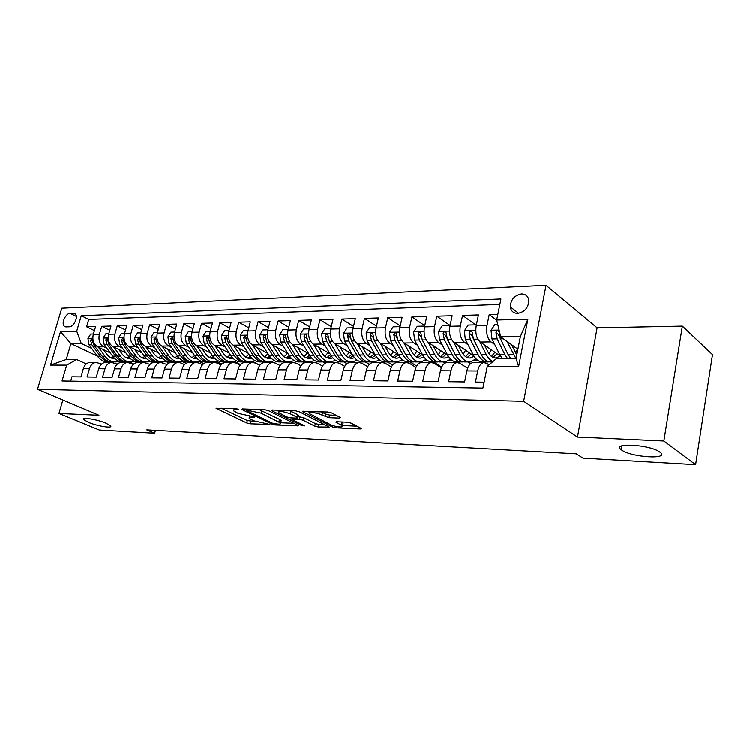 <?xml version="1.0" encoding="UTF-8"?>
<svg xmlns="http://www.w3.org/2000/svg" width="750" height="750" viewBox="0 0 750 750"><rect width="100%" height="100%" fill="white"/><g stroke="black" fill="none" stroke-linecap="round" stroke-linejoin="round"><path stroke-width="1.12" d="M238.706 409.303L236.213 408.684L216.094 408.319L246.675 422.906L250.078 423.759L269.916 424.434L253.537 420.703L249.234 418.303C248.7 417.544 249.516 417.188 251.672 417.244L254.203 417.356L254.344 416.85L238.134 413.334L233.663 410.831C233.128 410.053 233.925 409.697 236.062 409.734L238.603 409.828L238.706 409.303M621.759 450.056C631.35 457.322 670.181 459.75 660.131 452.269L659.822 452.034C650.306 444.572 611.025 442.275 621.141 449.597L621.759 450.056M88.388 422.306C97.162 426.056 112.809 428.616 110.691 425.925L106.153 423.225C97.434 419.438 81.534 416.831 83.672 419.503L88.388 422.306M521.456 293.991C514.416 295.406 510.703 299.719 510.309 306.928C510.966 311.119 513.403 313.275 517.612 313.416C524.522 312.15 528.281 307.941 528.881 300.797C528.319 296.363 525.834 294.094 521.456 293.991M339.553 418.069L340.5 417.609L340.031 417.291L331.678 412.913L327.881 411.956L302.4 411.506L332.325 426.872L335.934 427.772L360.3 428.916L361.266 428.484L360.834 428.194L351.15 423.113L347.428 422.184L336.853 421.734L335.925 422.156L342.469 425.831C344.625 427.894 334.462 426.769 330.272 424.5L309.562 413.663C307.369 411.544 317.644 412.659 321.966 415.022L328.959 417.647L339.553 418.069L339.769 417.15M577.481 437.034L663.853 440.963L695.625 464.634L712.5 354.647L682.35 326.147L597.112 327.872L546.028 285.366L523.65 401.288L577.481 437.034L597.112 327.872M62.878 400.003L58.941 413.419L98.934 415.238L37.5 389.278L523.65 401.288M58.941 413.419L99.291 429.984L154.659 433.2L155.438 430.322M695.625 464.634L582.994 458.091L576.253 453.778L146.794 429.844L154.659 433.2M268.491 410.616L264.862 409.706L242.409 408.9L241.641 409.256L242.241 409.659L272.062 424.088L275.522 424.95L298.659 425.634L268.491 410.616M272.156 409.969L295.641 410.803L299.363 411.741L329.269 427.031L318.3 426.947L314.728 426.056L302.953 420.141L299.344 419.241L291.919 419.344L304.725 425.812L302.016 425.681L271.894 410.738L271.331 410.353L272.156 409.969M497.822 314.391L489.216 314.653L496.716 320.212M494.747 344.559L491.025 341.925C487.275 338.438 485.934 332.944 487.003 325.453L476.222 325.697L478.444 314.972L462.553 315.459L475.734 324.9M468.084 344.784L464.409 342.262C460.603 338.841 459.244 333.441 460.322 326.072L449.906 326.316L452.147 315.769L436.8 316.228L450.084 325.472M442.312 345.009L438.684 342.591C434.831 339.225 433.453 333.919 434.541 326.672L424.472 326.906L426.731 316.537L411.881 316.988L424.744 325.669M417.394 345.225L413.812 342.909C409.913 339.6 408.506 334.378 409.613 327.253L399.872 327.478L402.15 317.278L387.778 317.709L400.228 325.884M393.272 345.45L389.738 343.209C385.8 339.956 384.384 334.828 385.491 327.816L376.059 328.031L378.356 318L364.453 318.412L376.5 326.128M369.928 345.666L366.431 343.509C362.456 340.303 361.031 335.259 362.147 328.359L353.006 328.575L355.322 318.694L341.85 319.097L353.522 326.391M347.306 345.872L343.856 343.8C339.853 340.65 338.409 335.672 339.525 328.884L330.684 329.091L333.009 319.369L319.95 319.762L331.266 326.672M325.387 346.078L321.975 344.072C317.944 340.978 316.491 336.084 317.616 329.4L309.037 329.597L311.372 320.016L298.716 320.4L309.684 326.953M304.134 346.284L300.759 344.344C296.709 341.288 295.247 336.478 296.372 329.887L288.056 330.084L290.4 320.653L278.119 321.019L288.759 327.253M283.519 346.481L280.181 344.606C276.112 341.597 274.641 336.853 275.775 330.375L267.703 330.562L270.047 321.262L258.131 321.628L268.463 327.553M263.503 346.678L260.203 344.859C256.116 341.897 254.644 337.228 255.778 330.834L247.941 331.022L250.303 321.863L238.725 322.209L248.756 327.853M244.078 346.875L240.816 345.103C236.719 342.188 235.228 337.584 236.372 331.294L228.759 331.472L231.122 322.444L219.881 322.781L229.622 328.163M225.206 347.062L221.981 345.347C217.866 342.469 216.375 337.931 217.519 331.734L210.131 331.903L212.494 323.006L201.562 323.334L211.041 328.472M206.859 347.25L203.681 345.581C199.556 342.75 198.066 338.269 199.2 332.156L192.019 332.325L194.381 323.55L183.759 323.869L192.975 328.791M189.037 347.428L185.887 345.806C181.753 343.012 180.253 338.606 181.397 332.569L174.412 332.738L176.775 324.075L166.444 324.394L175.406 329.1M171.694 347.606L168.581 346.022C164.447 343.275 162.947 338.925 164.081 332.972L157.294 333.131L159.656 324.6L149.606 324.9L158.325 329.409M154.828 347.784L151.744 346.238C147.6 343.528 146.1 339.234 147.244 333.366L140.634 333.525L142.997 325.097L133.219 325.397L141.694 329.719M138.403 347.953L135.356 346.444C131.213 343.772 129.713 339.534 130.847 333.75L124.416 333.9L126.778 325.584L117.253 325.875L125.522 330.028M122.419 348.122L119.4 346.65C115.266 344.006 113.756 339.834 114.9 334.125L108.628 334.266L110.991 326.062L101.719 326.344L99.356 334.481C98.222 340.125 99.722 344.241 103.866 346.847L106.847 348.281M109.763 330.338L101.719 326.344M70.659 381.112L71.925 376.791L80.944 376.903L83.344 368.653C84.581 364.959 86.766 362.878 89.916 362.4L91.078 362.4M101.578 364.069L96.019 362.409C92.869 362.878 90.675 364.978 89.447 368.691L87.038 376.988L96.3 377.109L98.709 368.747C99.938 365.006 102.131 362.887 105.291 362.409L106.453 362.409M117.272 364.172L111.544 362.409C108.394 362.897 106.2 365.016 104.972 368.784L102.562 377.184L112.078 377.306L114.488 368.841C115.716 365.044 117.909 362.906 121.069 362.419L122.231 362.419M133.387 364.284L127.5 362.419C124.341 362.906 122.147 365.062 120.919 368.878L118.509 377.391L128.278 377.522L130.688 368.934C131.925 365.091 134.119 362.916 137.278 362.428L138.441 362.428M149.953 364.406L143.878 362.428C140.728 362.925 138.534 365.109 137.297 368.972L134.887 377.606L144.928 377.738L147.347 369.037C148.575 365.138 150.769 362.934 153.928 362.438L155.091 362.438M166.978 364.537L160.716 362.438C157.566 362.944 155.372 365.156 154.134 369.075L151.725 377.831L162.056 377.963L164.466 369.131C165.703 365.184 167.897 362.953 171.047 362.447L172.209 362.447M184.491 364.678L181.228 363.047L178.031 362.447C174.872 362.953 172.688 365.203 171.45 369.178L169.031 378.056L179.662 378.197L182.072 369.234C183.309 365.231 185.503 362.963 188.644 362.456L189.806 362.456M202.5 364.828L199.022 363.066L195.825 362.456C192.684 362.972 190.491 365.25 189.253 369.281L186.844 378.291L197.775 378.431L200.184 369.347C201.422 365.278 203.606 362.981 206.756 362.456L207.909 362.466M221.044 364.997L217.331 363.084L214.144 362.466C211.003 362.991 208.819 365.297 207.581 369.394L205.172 378.525L216.422 378.675L218.831 369.459C220.069 365.325 222.253 363 225.384 362.466L226.547 362.475M240.131 365.175L236.175 363.103L232.997 362.475C229.856 363.009 227.681 365.344 226.444 369.497L224.034 378.769L235.631 378.928L238.031 369.572C239.269 365.381 241.444 363.019 244.575 362.475L245.728 362.484M259.791 365.372L255.572 363.122L252.403 362.484C249.281 363.019 247.106 365.4 245.878 369.619L243.469 379.031L255.412 379.181L257.812 369.684C259.041 365.438 261.216 363.038 264.328 362.494L265.481 362.494M280.059 365.587L275.559 363.141L272.4 362.494C269.288 363.038 267.122 365.456 265.894 369.731L263.494 379.284L275.803 379.453L278.194 369.806C279.422 365.484 281.588 363.056 284.691 362.503L285.834 362.503M300.947 365.822L296.156 363.159L293.006 362.503C289.913 363.056 287.747 365.512 286.528 369.853L284.137 379.556L296.831 379.725L299.213 369.928C300.431 365.541 302.587 363.075 305.681 362.512L306.816 362.512M322.5 366.075L317.391 363.178L314.259 362.512C311.175 363.075 309.028 365.569 307.809 369.984L305.419 379.838L318.516 380.006L320.897 370.059C322.116 365.606 324.253 363.094 327.328 362.522L328.463 362.522M344.747 366.356L339.291 363.206L336.178 362.522C333.113 363.103 330.975 365.625 329.766 370.116L327.394 380.119L340.912 380.297L343.275 370.191C344.484 365.663 346.613 363.113 349.669 362.531L350.794 362.531M367.706 366.675L361.894 363.225L358.8 362.541C355.763 363.122 353.634 365.691 352.425 370.247L350.062 380.419L364.031 380.597L366.384 370.331C367.584 365.728 369.703 363.131 372.731 362.541L373.847 362.541M391.444 367.022L385.228 363.253L382.162 362.55C379.144 363.141 377.034 365.756 375.834 370.387L373.491 380.728L387.919 380.916L390.253 370.472C391.444 365.794 393.544 363.15 396.553 362.559L397.659 362.559M415.969 367.406L409.331 363.272L406.303 362.559C403.303 363.159 401.212 365.822 400.022 370.528L397.697 381.038L412.613 381.234L414.928 370.613C416.119 365.859 418.191 363.178 421.172 362.569L422.269 362.569M441.337 367.838L434.25 363.3L431.25 362.569C428.287 363.188 426.216 365.887 425.034 370.678L422.728 381.366L438.159 381.572L440.456 370.763C441.628 365.925 443.691 363.197 446.625 362.578L447.712 362.578M467.606 368.325L460.022 363.319L457.059 362.587C454.125 363.206 452.081 365.953 450.909 370.828L448.622 381.703L464.597 381.919L466.866 370.922C468.028 366 470.062 363.225 472.969 362.597L474.037 362.597M476.222 325.697C475.144 333.15 476.494 338.597 480.272 342.056L500.7 356.363M449.906 326.316C448.819 333.628 450.188 338.991 454.022 342.394L473.747 355.781M482.888 361.988L483.778 362.597M424.472 326.906C423.375 334.106 424.762 339.375 428.634 342.722L447.75 355.312M457.8 361.941L459.291 362.916M467.709 361.941L470.484 363.788M399.872 327.478C398.766 334.556 400.172 339.741 404.081 343.031L422.644 354.928M433.575 361.941L441.656 367.116M443.166 361.941L445.012 363.131M376.059 328.031C374.953 334.997 376.369 340.097 380.325 343.331L398.363 354.6M410.1 361.931L416.681 366.047M419.447 361.969L420.591 362.681M353.006 328.575C351.891 335.428 353.325 340.444 357.309 343.622L374.859 354.319M387.347 361.931L392.597 365.128M396.459 361.988L397.378 362.559M330.684 329.091C329.559 335.841 331.003 340.781 335.016 343.912L352.097 354.084M365.278 361.931L369.356 364.359M374.109 361.978L375.047 362.541M309.037 329.597C307.913 336.244 309.375 341.1 313.406 344.184L330.038 353.869M330.863 328.35L325.012 328.491L321.581 333.825L322.622 341.447L330.816 355.172C333.863 360.028 337.519 362.278 341.775 361.931L343.894 361.931L346.95 363.722M352.397 361.95L353.391 362.531M288.056 330.084C286.931 336.628 288.394 341.419 292.453 344.447L308.653 353.691M323.175 361.969L325.322 363.197M331.294 361.913L332.362 362.522M267.703 330.562C266.569 337.003 268.041 341.719 272.119 344.709L287.906 353.531M303.009 361.978L304.472 362.803M310.791 361.856L311.953 362.512M247.941 331.022C246.806 337.369 248.287 342.019 252.384 344.962L267.769 353.4M283.387 361.969L284.419 362.541M290.869 361.809L292.125 362.503M228.759 331.472C227.625 337.725 229.106 342.3 233.212 345.206L248.222 353.287M264.291 361.941L265.303 362.494M271.5 361.753L272.803 362.466M210.131 331.903C208.987 338.072 210.478 342.581 214.594 345.441L229.238 353.194M249.384 361.922L247.838 361.922C243.488 362.25 239.756 360.15 236.634 355.613L228.253 342.825L226.622 336.441L224.672 337.725L226.003 342.853L234.394 355.631C237.506 360.15 241.247 362.25 245.597 361.922L246.778 362.484M252.666 361.706L254.466 362.672M192.019 332.325C190.884 338.409 192.375 342.853 196.5 345.666L210.787 353.109M227.766 361.95L228.759 362.475M234.338 361.65L240.412 364.838M174.412 332.738C173.278 338.728 174.769 343.116 178.903 345.891L192.853 353.044M210.262 361.969L211.228 362.466M216.506 361.603L221.709 364.284M157.294 333.131C156.15 339.047 157.65 343.378 161.784 346.106L175.416 352.987M193.191 361.969L194.156 362.456M199.153 361.556L203.578 363.806M140.634 333.525C139.491 339.356 141 343.622 145.134 346.322L158.447 352.95M176.55 361.95L177.534 362.447M182.259 361.509L186.019 363.394M124.416 333.9C123.281 339.656 124.781 343.866 128.925 346.528L141.938 352.913M160.312 361.931L161.287 362.409M165.797 361.472L168.994 363.047M108.628 334.266C107.494 339.947 109.003 344.1 113.138 346.725L125.859 352.884M144.506 361.913L145.866 362.569M141.544 357.422L142.537 357.909M149.766 361.425L152.503 362.756M66.103 326.925L69.337 326.831C73.753 327.028 78.525 316.894 75.356 314.044L73.369 313.256L70.134 313.397C65.7 313.266 61.003 323.419 64.209 326.194L66.103 326.925M546.028 285.366L61.8 308.222L37.5 389.278M496.678 320.044L527.897 319.209L518.644 366.478L487.294 366.384L496.35 358.659L516.056 358.612L520.397 336.544L500.728 336.853L496.678 320.044L500.934 299.016L81.272 315.75L76.706 331.209L81.272 343.5L91.678 348.441M487.294 366.384L482.897 388.059L62.034 380.963L66.694 365.156L50.522 365.109L60.516 331.641L76.706 331.209M489 364.922L486.684 363.347L483.759 362.597L472.969 362.597M125.137 357.066L126.994 357.956M134.138 361.388L136.547 362.541M499.828 304.472L88.725 319.453L86.578 326.803L95.616 326.531L93.253 334.622C92.119 340.238 93.628 344.334 97.763 346.922L110.203 352.875M129.122 361.913L133.631 364.069M483.759 362.597C480.872 363.234 478.847 366.028 477.694 370.988L475.434 382.059L484.097 382.172M114.9 334.125L117.253 325.875M130.847 333.75L133.219 325.397M147.244 333.366L149.606 324.9M164.081 332.972L166.444 324.394M181.397 332.569L183.759 323.869M199.2 332.156L201.562 323.334M217.519 331.734L219.881 322.781M236.372 331.294L238.725 322.209M255.778 330.834L258.131 321.628M275.775 330.375L278.119 321.019M296.372 329.887L298.716 320.4M317.616 329.4L319.95 319.762M339.525 328.884L341.85 319.097M362.147 328.359L364.453 318.412M385.491 327.816L387.778 317.709M409.613 327.253L411.881 316.988M434.541 326.672L436.8 316.228M460.322 326.072L462.553 315.459M487.003 325.453L489.216 314.653M500.728 336.853L517.894 349.284M109.369 356.831L111.834 358.003M118.903 361.35L121.144 362.419M81.272 343.5L70.912 343.669L66.225 359.522L76.584 359.503L66.694 365.156M110.766 362.409L109.725 361.922M97.35 356.1L70.912 343.669L60.516 331.641M86.297 363.966L76.584 359.503M663.853 440.963L682.35 326.147M121.659 362.419L119.606 361.444M94.416 330.647L86.578 326.803M88.725 319.453L81.272 315.75M136.912 362.475L134.438 361.284M152.812 362.662L150.066 361.322M169.256 362.925L166.106 361.369M186.244 363.253L182.569 361.406M203.784 363.647L199.472 361.462M221.888 364.116L216.834 361.509M240.572 364.659L234.675 361.556M214.95 345.628L221.634 355.688C224.756 360.169 228.497 362.241 232.866 361.922L236.484 360.863M259.866 365.278L253.003 361.613M273.328 362.475L271.847 361.669M274.012 360.834L274.669 360.834M292.631 362.503L291.234 361.734M293.625 360.825L294.609 360.825M312.459 362.512L311.175 361.791M313.819 360.806L315.15 360.806M332.869 362.522L331.688 361.847M334.622 360.797L336.319 360.797M353.888 362.531L352.809 361.903M356.053 360.778L358.134 360.778M375.544 362.541L374.55 361.95M378.15 360.759L380.644 360.759M397.866 362.559L396.938 361.988M400.931 360.741L403.866 360.741M420.947 362.606L419.981 361.997M424.453 360.731L427.847 360.722M445.284 362.991L443.691 361.959M448.725 360.712L452.616 360.703M470.7 363.619L468.188 361.941M473.803 360.694L478.219 360.684M66.225 359.522L50.522 365.109M527.897 319.209L520.397 336.544M518.644 366.478L516.056 358.612M221.297 408.15L247.275 420.506L255.712 421.584M280.659 422.709L294.159 423.309M246.853 410.138L246.309 410.381L246.731 410.663L272.887 423.347L278.034 424.078C280.322 424.153 281.175 423.778 280.594 422.972L261.038 413.1L246.853 410.138L247.116 409.069M280.978 421.397L281.203 420.497L279.488 419.344L278.878 421.828M258.984 409.491L279.488 419.344M324.825 424.697L318.9 424.425L318.3 426.947M298.163 416.616L303.572 417.591L315.328 423.534L318.9 424.425M278.719 411.262L276.431 410.119M290.447 413.859C283.303 411.262 279.3 410.794 278.428 412.462L286.847 416.916L290.456 417.816L297.047 418.087L297.9 417.694L297.375 417.338L290.447 413.859L291.075 411.281L289.453 410.587M298.444 415.453L297.994 414.778L297.375 417.338M291.075 411.281L297.994 414.778M321.094 411.713L325.847 414.075L329.569 415.012L336.159 415.266M342.853 424.153L343.069 423.234L341.841 422.391L341.241 424.988M340.903 421.903L341.841 422.391M342.544 425.484L356.906 426.131M307.425 411.225L309.853 412.472M93.431 334.012L90.713 334.078L87.938 338.512L89.025 344.85L97.481 356.278C100.631 360.319 104.4 362.203 108.788 361.913L109.603 361.913M111.562 358.125L113.353 357.103M98.372 347.213L105.009 356.241C108.159 360.309 111.928 362.203 116.325 361.913L119.119 361.275M103.453 349.641L106.762 354.159C109.078 357.197 111.872 358.791 115.144 358.922M114.281 361.913L113.447 361.913C109.059 362.203 105.281 360.319 102.141 356.25L93.684 344.784L91.997 338.934L90.516 340.219L91.875 344.812L100.331 356.259C103.444 360.281 107.175 362.166 111.525 361.922M114.319 358.163L112.997 358.622M113.897 358.809L114.797 358.622M108.806 333.647L105.919 333.712L103.097 338.203L104.184 344.634L112.641 356.203C115.791 360.3 119.559 362.203 123.947 361.913L124.837 361.913M126.825 358.031L128.756 356.869M113.719 347.006L120.366 356.166C123.516 360.291 127.284 362.213 131.681 361.913L134.578 361.228M118.8 349.472L122.119 354.056C124.5 357.206 127.359 358.819 130.706 358.884M129.647 361.913L128.728 361.913C124.341 362.213 120.572 360.3 117.422 356.184L108.956 344.559L107.278 338.644L105.75 339.938L107.109 344.587L115.566 356.194C118.688 360.272 122.428 362.175 126.788 361.922M129.778 358.012L128.297 358.566M129.225 358.762L130.294 358.519M124.594 333.263L121.519 333.337L118.65 337.894L119.737 344.4L128.203 356.128C131.344 360.281 135.122 362.213 139.509 361.913L140.475 361.913M142.491 357.938L144.572 356.597M129.469 346.8L136.134 356.091C139.284 360.272 143.053 362.213 147.441 361.913L150.441 361.181M134.55 349.294L137.888 353.953C140.316 357.225 143.25 358.847 146.672 358.847M145.406 361.913L144.412 361.913C140.025 362.213 136.256 360.281 133.106 356.109L124.65 344.334L122.972 338.353L121.387 339.647L122.747 344.363L131.203 356.119C134.334 360.253 138.075 362.194 142.444 361.922M145.641 357.853L143.991 358.5M144.947 358.716L146.194 358.406M140.812 332.878L137.541 332.963L134.625 337.575L135.712 344.175L144.169 356.053C147.319 360.262 151.088 362.213 155.475 361.913L156.525 361.913M158.569 357.834L160.809 356.306M145.65 346.575L152.316 356.016C155.466 360.253 159.234 362.222 163.622 361.913L166.725 361.125M150.722 349.106L154.069 353.85C156.562 357.234 159.562 358.884 163.059 358.791M161.588 361.913L160.509 361.913C156.122 362.222 152.353 360.253 149.213 356.034L140.756 344.1L139.078 338.053L137.447 339.347L138.797 344.128L147.253 356.044C150.394 360.244 154.144 362.203 158.522 361.922M161.934 357.675L160.106 358.444M161.091 358.669L162.516 358.284M157.472 332.484L153.994 332.569L151.041 337.247L152.119 343.931L160.575 355.978C163.716 360.244 167.484 362.222 171.872 361.913L173.006 361.913M175.069 357.722L177.478 355.969M162.263 346.35L168.947 355.941C172.088 360.234 175.847 362.222 180.234 361.913L183.45 361.069M167.344 348.909L170.691 353.747C173.25 357.253 176.316 358.922 179.897 358.744M178.2 361.913L177.047 361.913C172.659 362.222 168.891 360.234 165.75 355.95L157.303 343.856L155.625 337.744L153.938 339.037L155.287 343.884L163.744 355.959C166.884 360.234 170.644 362.222 175.022 361.922M178.65 357.478L176.653 358.369M177.656 358.622L179.278 358.144M174.591 332.072L170.906 332.166L167.897 336.909L168.984 343.688L177.422 355.894C180.562 360.225 184.322 362.231 188.709 361.922L189.928 361.922M192.019 357.6L194.597 355.603M179.344 346.116L186.028 355.856C189.159 360.206 192.919 362.231 197.297 361.922L200.634 361.003M184.406 348.712L187.772 353.634C190.388 357.262 193.519 358.95 197.166 358.678L197.184 358.678M195.272 361.922L194.025 361.922C189.637 362.231 185.878 360.216 182.737 355.875L174.3 343.612L172.641 337.425L170.887 338.728L172.238 343.641L180.675 355.884C183.816 360.216 187.575 362.231 191.962 361.922L191.972 361.913M195.834 357.253L193.65 358.303M194.681 358.566L196.5 357.994M192.197 331.659L188.287 331.753L185.231 336.562L186.309 343.434L194.738 355.819C197.878 360.197 201.628 362.231 206.006 361.922L207.319 361.922M209.447 357.469L212.184 355.2M196.894 345.881L203.578 355.772C206.709 360.188 210.459 362.241 214.838 361.922L218.297 360.928M201.956 348.516L205.331 353.522C207.938 357.206 211.059 358.912 214.706 358.641L214.95 358.603M212.812 361.922L211.463 361.922C207.094 362.231 203.344 360.188 200.203 355.791L191.784 343.35L190.125 337.106L188.316 338.4L189.656 343.387L198.084 355.8C201.216 360.197 204.975 362.231 209.344 361.922L209.391 361.913M213.488 357.009L211.116 358.228M212.175 358.509L214.191 357.825M210.309 331.228L206.156 331.322L203.053 336.206L204.131 343.172L212.541 355.734C215.672 360.178 219.422 362.241 223.791 361.922L225.197 361.922M227.353 357.328L230.259 354.741M220.003 348.3L223.378 353.4C225.975 357.141 229.097 358.866 232.734 358.594L233.222 358.528M230.841 361.922L229.397 361.922C225.037 362.241 221.287 360.169 218.166 355.706L209.756 343.087L208.116 336.778L206.231 338.072L207.572 343.125L215.981 355.716C219.113 360.169 222.853 362.241 227.222 361.922L227.297 361.913M231.628 356.737L229.069 358.144M230.156 358.453L232.378 357.638M228.938 330.778L224.541 330.881L221.391 335.831L222.469 342.909L230.85 355.641C233.972 360.15 237.713 362.25 242.062 361.922L243.581 361.922M245.766 357.178L248.841 354.234M233.531 345.366L240.206 355.603C243.319 360.141 247.05 362.25 251.4 361.922L255.131 360.759M238.566 348.084L241.95 353.278C244.537 357.075 247.641 358.828 251.269 358.547L252 358.434M250.294 356.428L247.528 358.059M248.653 358.397L251.081 357.431M248.128 330.328L243.469 330.431L240.262 335.456L241.331 342.628L249.694 355.556C252.797 360.131 256.528 362.25 260.869 361.922L262.491 361.922M264.703 357.009L267.947 353.672M252.647 345.103L259.312 355.509C262.416 360.113 266.137 362.259 270.469 361.922L274.341 360.666M257.662 347.859L261.056 353.156C263.634 357 266.728 358.781 270.347 358.5L271.331 358.331M268.463 361.922L266.803 361.922C262.472 362.25 258.75 360.122 255.638 355.528L247.294 342.544L245.663 336.094L243.647 337.378L244.978 342.581L253.331 355.538C256.444 360.122 260.166 362.25 264.497 361.922L264.647 361.903M269.494 356.081L266.522 357.975M267.675 358.331L270.328 357.197M267.881 329.85L262.95 329.972L259.688 335.062L260.756 342.347L269.081 355.463C272.175 360.103 275.887 362.259 280.219 361.922L281.953 361.922M284.194 356.831L287.447 353.278M272.325 344.822L278.991 355.416C282.084 360.094 285.787 362.259 290.1 361.922L294.122 360.553M277.331 347.625L280.725 353.034C283.294 356.934 286.378 358.734 289.978 358.453L291.225 358.209M288.103 361.922L286.331 361.922C282.009 362.259 278.297 360.094 275.212 355.434L266.887 342.253L265.284 335.747C264.319 335.025 263.625 335.447 263.184 337.013L264.506 342.291L272.831 355.444C275.925 360.103 279.628 362.259 283.959 361.922L284.137 361.903M289.247 355.688L286.069 357.872M287.259 358.266L290.128 356.925M288.234 329.372L283.012 329.494L279.703 334.659L280.753 342.056L289.05 355.369C292.134 360.075 295.828 362.269 300.131 361.922L301.988 361.922M304.266 356.625L307.425 352.997M292.603 344.541L299.259 355.322C302.334 360.066 306.019 362.269 310.312 361.931L314.484 360.422M297.581 347.381L300.975 352.894C303.534 356.859 306.609 358.688 310.191 358.397L311.7 358.069M308.325 361.931L306.422 361.922C302.128 362.269 298.434 360.075 295.359 355.341L287.081 341.962L285.497 335.391C284.503 334.603 283.772 335.025 283.303 336.637L284.625 342L292.913 355.35C295.988 360.075 299.681 362.269 303.984 361.922L304.209 361.894M309.6 355.238L306.197 357.769M307.416 358.2L310.519 356.625M285.825 338.194L283.303 336.637M309.216 328.866L303.694 328.997L300.319 334.247L301.369 341.756L309.619 355.275C312.684 360.056 316.359 362.269 320.644 361.931L322.622 361.931M324.938 356.409L328.003 352.688M313.509 344.241L320.138 355.219C323.194 360.038 326.859 362.278 331.134 361.931L335.466 360.281M318.459 347.119L321.853 352.762C324.394 356.784 327.441 358.641 331.012 358.35L332.803 357.909M329.147 361.931L327.122 361.931C322.847 362.278 319.181 360.047 316.116 355.238L307.884 341.663L306.328 335.034C305.306 334.172 304.547 334.584 304.041 336.253L305.353 341.7L313.594 355.256C316.659 360.047 320.325 362.269 324.609 361.931L324.881 361.894M330.553 354.722L326.925 357.656M328.181 358.125L331.528 356.278M306.741 338.475L304.041 336.253M346.238 356.156L349.209 352.359M335.053 343.931L341.663 355.116C344.7 360.009 348.337 362.278 352.584 361.931L357.094 360.113M339.975 346.856L343.369 352.622C345.891 356.709 348.928 358.594 352.462 358.294L354.544 357.731M350.616 361.931L348.459 361.931C344.203 362.278 340.566 360.019 337.519 355.134L329.344 341.344L327.806 334.659C326.756 333.731 325.959 334.134 325.425 335.859L326.728 341.381L334.922 355.153C337.959 360.019 341.606 362.278 345.863 361.931L346.172 361.884M352.434 358.303L350.831 358.303M352.134 354.141L348.281 357.534M349.584 358.05L353.184 355.884M328.284 338.55L327.9 337.331L325.425 335.859M353.184 327.816L346.997 327.966L343.509 333.384L344.541 341.128L352.678 355.069C355.697 360 359.325 362.288 363.562 361.931L365.812 361.931M368.203 355.884L371.053 352.003M357.281 343.603L363.863 355.012C366.872 359.981 370.491 362.288 374.7 361.931L379.397 359.925M362.166 346.584L365.559 352.481C368.062 356.625 371.072 358.547 374.587 358.238L376.959 357.525M372.75 361.931L370.444 361.931C366.225 362.288 362.606 359.991 359.587 355.031L351.469 341.025L349.969 334.284C348.881 333.272 348.056 333.656 347.484 335.447L348.778 341.062L356.906 355.05C359.925 359.991 363.553 362.288 367.772 361.931L368.137 361.884M374.119 353.869L370.312 357.403M371.644 357.966L375.506 355.434M350.494 338.531L349.941 336.947L347.484 335.447M376.238 327.272L369.694 327.431L366.131 332.934L367.153 340.791L375.225 354.956C378.225 359.972 381.825 362.297 386.025 361.931L388.425 361.931M390.853 355.566L393.581 351.609M380.222 343.266L386.775 354.909C389.756 359.953 393.337 362.297 397.519 361.931L402.403 359.709M385.069 346.294L388.453 352.331C390.938 356.541 393.919 358.491 397.406 358.181L400.087 357.281M395.587 361.931L393.131 361.931C388.941 362.297 385.359 359.962 382.359 354.928L374.306 340.688L372.834 333.909C371.728 332.803 370.866 333.169 370.247 335.025L371.531 340.734L379.594 354.938C382.584 359.962 386.184 362.297 390.375 361.931L390.778 361.875M396.759 353.597L393.028 357.253M394.406 357.872L398.531 354.9M373.434 338.503L372.684 336.553L370.247 335.025M400.041 326.7L393.122 326.869L389.494 332.466L390.497 340.453L398.503 354.853C401.475 359.944 405.038 362.297 409.2 361.931L411.759 361.931M414.225 355.219L416.812 351.188M403.903 342.909L410.419 354.797C413.381 359.925 416.925 362.306 421.069 361.931L426.15 359.466M408.712 345.994L412.087 352.181C414.544 356.456 417.506 358.444 420.956 358.125L423.947 357M419.147 361.931L416.531 361.931C412.387 362.306 408.834 359.934 405.872 354.816L397.894 340.35L396.459 333.525C395.316 332.316 394.416 332.662 393.759 334.594L395.025 340.387L403.012 354.825C405.975 359.934 409.537 362.306 413.691 361.931L414.15 361.866M420.122 353.316L416.466 357.094M417.891 357.778L422.072 354.562M397.144 338.559L396.169 336.141L393.759 334.594M424.641 326.119L417.319 326.297L413.625 331.978L414.619 340.097L422.531 354.741C425.475 359.906 429.009 362.306 433.125 361.941L435.853 361.941M438.356 354.806L440.794 350.728M428.372 342.534L434.85 354.675C437.775 359.897 441.281 362.316 445.378 361.941L450.675 359.175M433.134 345.675L436.5 352.022C438.928 356.372 441.853 358.387 445.266 358.069L448.594 356.672M443.484 361.941L440.7 361.941C436.594 362.316 433.078 359.897 430.144 354.703L422.259 339.994L420.863 333.131C419.7 331.809 418.753 332.147 418.041 334.134L419.288 340.031L427.191 354.713C430.125 359.906 433.65 362.306 437.756 361.941L438.281 361.856M444.234 352.997L440.672 356.916M442.144 357.675L446.259 354.337M421.716 338.775L420.431 335.719L418.041 334.134M450.038 325.678L442.331 325.697L438.562 331.472L439.547 339.741L447.366 354.619C450.272 359.878 453.759 362.316 457.838 361.941L460.744 361.941M463.284 354.337L465.553 350.222M453.656 342.131L460.097 354.562C462.984 359.859 466.453 362.325 470.494 361.941L476.016 358.837M458.372 345.347L461.728 351.853C464.128 356.278 467.016 358.331 470.391 358.003L474.056 356.278M468.619 361.941L465.656 361.941C461.606 362.316 458.128 359.869 455.231 354.581L447.441 339.619L446.091 332.738C444.9 331.284 443.916 331.603 443.137 333.675L444.375 339.666L452.184 354.6C455.081 359.869 458.559 362.316 462.619 361.941L463.2 361.837M469.144 352.659L465.675 356.709M454.247 352.678L445.5 335.278L443.137 333.675M467.194 357.562L471.244 354.084M476.269 325.453L476.128 324.891L468.197 325.078L464.353 330.956L465.319 339.366L473.034 354.497C475.903 359.841 479.353 362.325 483.366 361.941L486.459 361.941M489.047 353.794L491.128 349.659M479.812 341.7L486.197 354.431C488.081 358.116 490.35 360.478 492.984 361.519M484.472 345L487.809 351.684C490.181 356.184 493.022 358.266 496.35 357.938L500.184 355.997M492.497 361.941L491.456 361.941C487.453 362.325 484.031 359.831 481.172 354.459L473.494 339.244L472.181 332.334C470.972 330.75 469.95 331.031 469.097 333.188L470.316 339.291L478.012 354.469C480.872 359.841 484.312 362.325 488.316 361.941L488.962 361.819M494.869 352.284L491.522 356.484M480.825 353.766L471.431 334.828L469.097 333.188M493.088 357.441L497.063 353.822M497.719 324.375L494.963 324.441L491.044 330.422L491.991 338.972L499.594 354.375L502.397 358.641M515.691 353.147L517.566 349.041M506.916 341.334L515.991 358.612M511.472 344.634L516.816 354.75M510.797 358.631L508.003 354.328L500.447 338.85L499.181 331.931C497.962 330.197 496.894 330.45 495.966 332.691L497.156 338.897L504.741 354.347L507.534 358.631M508.012 354.347L498.263 334.359L495.966 332.691M491.025 341.925L480.272 342.056M464.409 342.262L454.022 342.394M438.684 342.591L428.634 342.722M413.812 342.909L404.081 343.031M389.738 343.209L380.325 343.331M366.431 343.509L357.309 343.622M343.856 343.8L335.016 343.912M321.975 344.072L313.406 344.184M300.759 344.344L292.453 344.447M280.181 344.606L272.119 344.709M260.203 344.859L252.384 344.962M240.816 345.103L233.212 345.206M221.981 345.347L214.594 345.441M203.681 345.581L196.5 345.666M185.887 345.806L178.903 345.891M168.581 346.022L161.784 346.106M151.744 346.238L145.134 346.322M135.356 346.444L128.925 346.528M119.4 346.65L113.138 346.725M103.866 346.847L97.763 346.922M89.447 368.691L83.344 368.653M477.694 370.988L466.866 370.922M450.909 370.828L440.456 370.763M425.034 370.678L414.928 370.613M400.022 370.528L390.253 370.472M375.834 370.387L366.384 370.331M352.425 370.247L343.275 370.191M329.766 370.116L320.897 370.059M307.809 369.984L299.213 369.928M286.528 369.853L278.194 369.806M265.894 369.731L257.812 369.684M245.878 369.619L238.031 369.572M226.444 369.497L218.831 369.459M207.581 369.394L200.184 369.347M189.253 369.281L182.072 369.234M171.45 369.178L164.466 369.131M154.134 369.075L147.347 369.037M137.297 368.972L130.688 368.934M120.919 368.878L114.488 368.841M104.972 368.784L98.709 368.747M99.356 334.481L93.253 334.622M76.322 316.453L70.134 313.397M75.628 314.381L73.369 313.256M236.325 408.684L236.062 409.734M254.334 416.841L254.203 417.356M251.925 416.241L251.672 417.244M269.494 424.163L269.372 424.659M250.678 421.359L250.078 423.759M247.275 420.506L246.675 422.906M216.919 407.991L216.731 408.731M238.734 409.312L238.603 409.828M298.012 425.222L297.825 425.991M275.766 423.975L275.522 424.95M272.306 423.066L272.062 424.088M242.438 408.9L242.241 409.659M261.666 410.578L261.038 413.1M249.844 409.172L249.581 410.231M328.566 426.591L328.369 427.425M315.328 423.534L314.728 426.056M303.572 417.591L302.953 420.141M299.962 416.691L299.344 419.241M293.006 417.919L292.753 418.969M302.278 424.594L302.016 425.681M272.091 409.969L271.894 410.738M329.569 415.012L328.959 417.647M325.847 414.075L325.228 416.709M322.584 412.387L321.966 415.022M336.572 421.725L336.394 422.475M360.506 428.016L360.3 428.916M336.253 426.422L335.934 427.772M332.653 425.466L332.325 426.872M303.113 411.075L302.925 411.863M92.803 338.306L88.003 338.4M100.331 356.259L97.481 356.278M105.009 356.241L102.141 356.25M91.875 344.812L89.025 344.85M95.091 344.766L93.684 344.784M92.344 341.091L90.516 340.219M108.178 337.997L103.163 338.091M115.566 356.194L112.641 356.203M120.366 356.166L117.422 356.184M107.109 344.587L104.184 344.634M110.466 344.541L108.956 344.559M107.634 340.847L105.75 339.938M123.966 337.678L118.725 337.781M131.203 356.119L128.203 356.128M136.134 356.091L133.106 356.109M122.747 344.363L119.737 344.4M126.253 344.306L124.65 344.334M123.319 340.594L121.387 339.647M140.184 337.35L134.7 337.462M147.253 356.044L144.169 356.053M152.316 356.016L149.213 356.034M138.797 344.128L135.712 344.175M142.463 344.072L140.756 344.1M139.434 340.341L137.447 339.347M156.834 337.013L151.116 337.125M163.744 355.959L160.575 355.978M168.947 355.941L165.75 355.95M155.287 343.884L152.119 343.931M159.122 343.828L157.303 343.856M155.981 340.078L153.938 339.037M173.963 336.666L167.972 336.788M180.675 355.884L177.422 355.894M186.028 355.856L182.737 355.875M172.238 343.641L168.984 343.688M176.241 343.584L174.3 343.612M172.988 339.806L170.887 338.728M191.569 336.309L185.306 336.441M198.084 355.8L194.738 355.819M203.578 355.772L200.203 355.791M189.656 343.387L186.309 343.434M193.837 343.322L191.784 343.35M190.472 339.534L188.316 338.4M209.672 335.944L203.138 336.075M215.981 355.716L212.541 355.734M221.634 355.688L218.166 355.706M207.572 343.125L204.131 343.172M211.941 343.059L209.756 343.087M208.463 339.253L206.231 338.072M228.309 335.569L221.475 335.709M234.394 355.631L230.85 355.641M240.206 355.603L236.634 355.613M226.003 342.853L222.469 342.909M230.569 342.787L228.253 342.825M226.959 338.962L224.672 337.725M247.491 335.184L240.338 335.325M253.331 355.538L249.694 355.556M259.312 355.509L255.638 355.528M244.978 342.581L241.331 342.628M249.741 342.506L247.294 342.544M246 338.672L243.647 337.378M267.253 334.791L259.772 334.941M272.831 355.444L269.081 355.463M278.991 355.416L275.212 355.434M264.506 342.291L260.756 342.347M269.494 342.216L266.887 342.253M265.613 338.381L263.184 337.013M287.606 334.378L279.788 334.537M292.913 355.35L289.05 355.369M299.259 355.322L295.359 355.341M284.625 342L280.753 342.056M289.838 341.925L287.081 341.962M308.588 333.956L300.403 334.116M313.594 355.256L309.619 355.275M320.138 355.219L316.116 355.238M305.353 341.7L301.369 341.756M310.809 341.616L307.884 341.663M330.234 333.516L321.666 333.694M334.922 355.153L330.816 355.172M341.663 355.116L337.519 355.134M326.728 341.381L322.622 341.447M332.438 341.297L329.344 341.344M352.566 333.066L343.594 333.244M356.906 355.05L352.678 355.069M363.863 355.012L359.587 355.031M348.778 341.062L344.541 341.128M354.75 340.978L351.469 341.025M375.609 332.606L366.225 332.794M379.594 354.938L375.225 354.956M386.775 354.909L382.359 354.928M371.531 340.734L367.153 340.791M377.775 340.641L374.306 340.688M399.422 332.119L389.587 332.325M403.012 354.825L398.503 354.853M410.419 354.797L405.872 354.816M395.025 340.387L390.497 340.453M401.559 340.294L397.894 340.35M424.022 331.622L413.719 331.837M427.191 354.713L422.531 354.741M434.85 354.675L430.144 354.703M419.288 340.031L414.619 340.097M426.141 339.938L422.259 339.994M449.466 331.116L438.656 331.331M452.184 354.6L447.366 354.619M460.097 354.562L455.231 354.581M444.375 339.666L439.547 339.741M451.556 339.562L447.441 339.619M475.781 330.581L464.447 330.816M478.012 354.469L473.034 354.497M486.197 354.431L481.172 354.459M470.316 339.291L465.319 339.366M477.844 339.178L473.494 339.244M499.106 330.113L491.137 330.272M504.741 354.347L499.594 354.375M513.216 354.309L508.003 354.328M497.156 338.897L491.991 338.972M503.428 338.803L500.447 338.85M518.625 313.322L510.309 306.928M96.019 362.409L89.916 362.4M111.544 362.409L105.291 362.409M127.5 362.419L121.069 362.419M143.878 362.428L137.278 362.428M160.716 362.438L153.928 362.438M178.031 362.447L171.047 362.447M195.825 362.456L188.644 362.456M214.144 362.466L206.756 362.456M232.997 362.475L225.384 362.466M252.403 362.484L244.575 362.475M272.4 362.494L264.328 362.494M293.006 362.503L284.691 362.503M314.259 362.512L305.681 362.512M336.178 362.522L327.328 362.522M358.8 362.541L349.669 362.531M382.162 362.55L372.731 362.541M406.303 362.559L396.553 362.559M431.25 362.569L421.172 362.569M457.059 362.587L446.625 362.578M65.709 326.916L64.209 326.194M83.897 418.706L83.672 419.503M621.769 445.856L621.141 449.597M234.234 408.609L233.887 409.959M249.778 416.147L249.45 417.459M246.647 409.05L246.366 410.184M281.203 420.497L280.594 422.972M292.266 417.891L291.994 419.034M278.981 410.212L278.634 411.609M298.519 415.134L297.9 417.694M310.125 411.328L309.788 412.725M343.069 423.234L342.469 425.831M114.497 358.884L115.097 358.884M129.853 358.847L130.659 358.847M145.612 358.809L146.625 358.809M161.794 358.772L163.031 358.762M178.416 358.725L179.878 358.725M195.478 358.688L197.166 358.678M213.019 358.641L214.706 358.641M231.056 358.594L232.734 358.594M249.6 358.547L251.269 358.547M268.678 358.5L270.347 358.5M288.309 358.453L289.978 358.453M308.531 358.406L310.191 358.397M329.363 358.35L331.012 358.35M372.966 358.247L374.587 358.238M395.794 358.191L397.406 358.181M419.363 358.134L420.956 358.125M443.691 358.069L445.266 358.069M468.834 358.012L470.391 358.003M494.812 357.947L496.35 357.938"/></g></svg>
